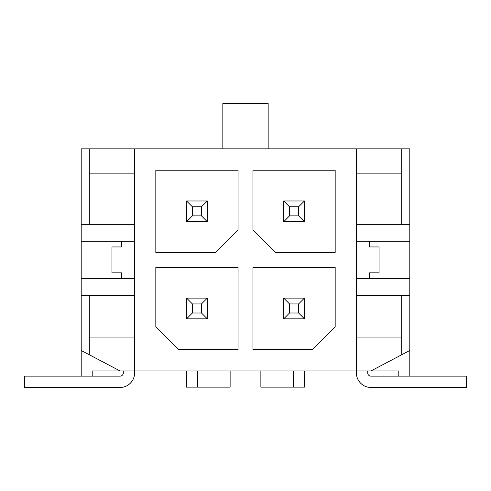 <?xml version="1.0" encoding="UTF-8"?>
<svg xmlns="http://www.w3.org/2000/svg" width="491" height="491" viewBox="0 0 491 491"><rect width="100%" height="100%" fill="white"/><g stroke="black" fill="none" stroke-linecap="round" stroke-linejoin="round"><path stroke-width="0.74" d="M201.47 206.815L207.3 200.985L186.58 200.985L192.404 206.815L201.47 206.815L201.47 215.88L192.404 215.88L186.58 221.705L186.58 200.985M197.75 370.95L197.75 387.135L186.58 387.135L186.58 370.95M134.62 295.514L81.205 295.514L81.205 148.865L89.294 148.865L89.294 224.295L81.205 224.295M81.205 241.29L134.62 241.29M207.3 200.985L207.3 221.705L186.58 221.705M207.3 221.705L201.47 215.88M89.294 148.865L409.795 148.865L409.795 224.295L356.38 224.295M289.53 303.935L298.596 303.935L298.596 313L289.53 313L289.53 303.935L283.7 298.105L304.42 298.105L304.42 318.825L283.7 318.825L283.7 298.105M289.53 206.815L298.596 206.815L298.596 215.88L289.53 215.88L289.53 206.815L283.7 200.985L283.7 221.705L289.53 215.88M401.706 148.865L401.706 173.145L356.38 173.145L356.38 372.89A14.57 14.57 0 0 0 370.95 387.46L466.45 387.46L466.45 376.131L370.95 376.131A3.234 3.234 0 0 1 367.71 372.89L367.71 370.95M298.596 206.815L304.42 200.985L283.7 200.985M121.67 241.29L121.67 246.955L111.96 246.955L111.96 272.855L121.67 272.855L121.67 278.52M197.75 387.135L230.126 387.135L230.126 370.95M275.604 252.46L335.175 252.46L335.175 170.23L252.945 170.23L252.945 229.8L275.604 252.46M134.62 148.865L134.62 337.925L89.294 337.925L89.294 354.76L120.049 370.95L92.21 370.95L92.21 376.131M192.404 313L186.58 318.825L186.58 298.105L192.404 303.935L192.404 313L201.47 313L207.3 318.825L186.58 318.825M123.29 370.95L123.29 372.89A3.234 3.234 0 0 1 120.049 376.131L24.55 376.131L24.55 387.46L120.049 387.46A14.57 14.57 0 0 0 134.62 372.89L134.62 370.95L398.79 370.95L398.79 376.131M134.62 224.295L89.294 224.295M298.596 303.935L304.42 298.105M186.58 298.105L207.3 298.105L201.47 303.935L192.404 303.935M155.825 170.23L155.825 252.46L215.396 252.46L238.055 229.8L238.055 170.23L155.825 170.23M222.84 148.865L222.84 103.54L268.16 103.54L268.16 148.865M304.42 370.95L304.42 387.135L293.25 387.135L293.25 370.95M312.515 349.58L335.175 326.92L335.175 267.35L252.945 267.35L252.945 349.58L312.515 349.58M304.42 200.985L304.42 221.705L283.7 221.705M304.42 221.705L298.596 215.88M260.874 370.95L260.874 387.135L293.25 387.135M370.95 370.95L401.706 354.76L401.706 295.514L409.795 295.514L409.795 278.52L356.38 278.52M369.33 241.29L369.33 246.955L379.04 246.955L379.04 272.855L369.33 272.855L369.33 278.52M401.706 295.514L356.38 295.514M238.055 349.58L238.055 267.35L155.825 267.35L155.825 326.92L178.485 349.58L238.055 349.58M409.795 278.52L409.795 241.29L356.38 241.29M89.294 337.925L89.294 295.514M289.53 313L283.7 318.825M304.42 318.825L298.596 313M192.404 215.88L192.404 206.815M120.049 387.46L81.205 387.46M401.706 337.925L356.38 337.925M401.706 354.76L409.795 350.5L409.795 295.514M356.38 148.865L356.38 173.145M134.62 337.925L134.62 370.95L120.049 370.95M81.205 376.131L81.205 295.514M409.795 376.131L409.795 350.5M409.795 241.29L409.795 224.295M81.205 278.52L134.62 278.52M201.47 303.935L201.47 313M89.294 354.76L81.205 350.5M207.3 298.105L207.3 318.825M401.706 224.295L401.706 173.145M409.795 387.46L370.95 387.46M134.62 173.145L89.294 173.145"/></g></svg>
